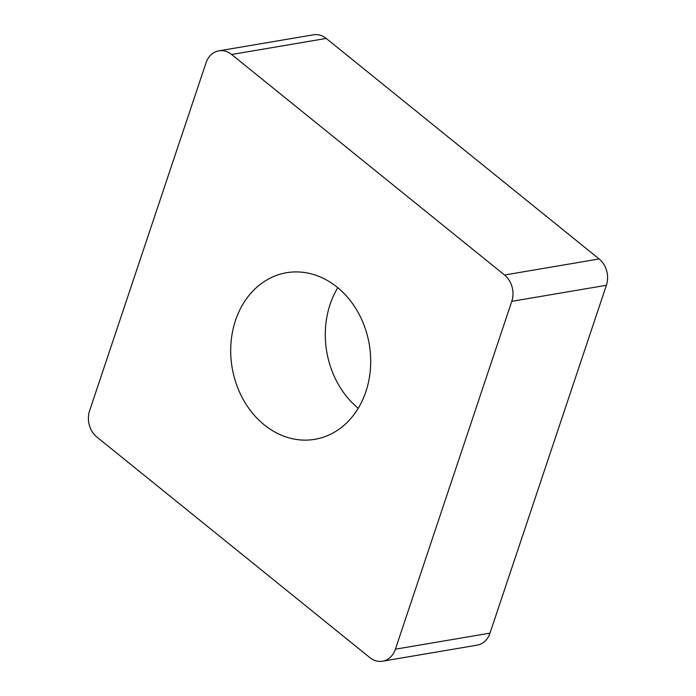 <?xml version="1.0" encoding="UTF-8"?>
<svg xmlns="http://www.w3.org/2000/svg" width="696" height="696" viewBox="0 0 696 696"><rect width="100%" height="100%" fill="white"/><g stroke="black" fill="none" stroke-linecap="round" stroke-linejoin="round"><path stroke-width="1.04" d="M369.793 657.563L96.866 437.036A21.289 17.522 80.4 0 1 89.61 410.718L206.007 62.858A21.289 17.522 80.4 0 1 218.875 50.843A21.289 17.522 80.4 0 1 231.611 54.488L504.539 275.007A21.289 17.522 80.4 0 1 511.786 301.333L395.398 649.185A21.289 17.522 80.4 0 1 382.53 661.2A21.289 17.522 80.4 0 1 369.793 657.563L96.866 437.036A21.289 17.522 80.4 0 1 89.61 410.718L206.007 62.858A21.289 17.522 80.4 0 1 231.611 54.488L504.539 275.007A21.289 17.522 80.4 0 1 511.786 301.333L395.398 649.185A21.289 17.522 80.4 0 1 369.793 657.563M367.036 334.332A84.486 69.548 -99.6 0 0 286.569 272.728A84.486 69.548 -99.6 0 0 234.369 377.719A84.486 69.548 -99.6 0 0 314.827 439.324A84.486 69.548 -99.6 0 0 367.036 334.332M382.53 661.2L477.125 645.157A21.289 17.522 -99.6 0 0 489.993 633.143L606.39 285.282A21.289 17.522 -99.6 0 0 599.134 258.964L326.207 38.437A21.289 17.522 -99.6 0 0 313.47 34.8L218.875 50.843M358.231 408.3A84.486 69.548 80.4 0 1 328.964 361.668A84.486 69.548 80.4 0 1 337.769 287.7M504.539 275.007L599.134 258.964M606.39 285.282L511.786 301.333M395.398 649.185L489.993 633.143M326.207 38.437L231.611 54.488"/></g></svg>
